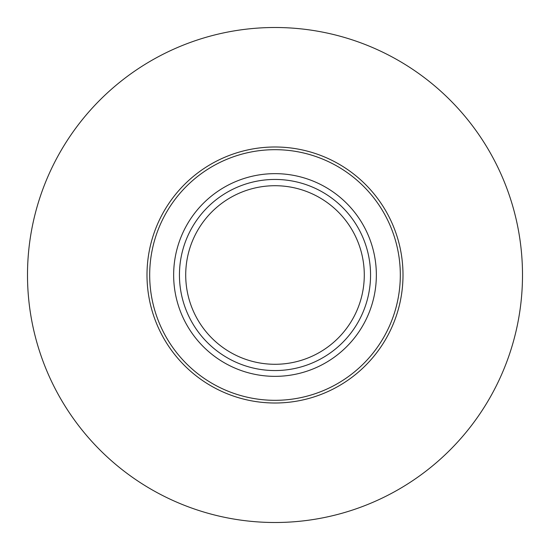 <?xml version="1.0" encoding="UTF-8"?>
<svg xmlns="http://www.w3.org/2000/svg" width="550" height="550" viewBox="0 0 550 550"><rect width="100%" height="100%" fill="white"/><g stroke="black" fill="none" stroke-linecap="round" stroke-linejoin="round"><path stroke-width="0.82" d="M370.556 275A95.556 95.556 0 0 1 275 370.556A95.556 95.556 0 0 1 179.444 275A95.556 95.556 0 0 1 275 179.444A95.556 95.556 0 0 1 370.556 275A95.556 95.556 0 0 0 275 179.444A95.556 95.556 0 0 0 179.444 275M173.649 275A101.351 101.351 0 0 0 275 376.351A101.351 101.351 0 0 0 376.351 275A101.351 101.351 0 0 0 275 173.649A101.351 101.351 0 0 0 173.649 275M400.317 275A125.317 125.317 0 0 1 275 400.317A125.317 125.317 0 0 1 149.683 275A125.317 125.317 0 0 1 275 149.683A125.317 125.317 0 0 1 400.317 275M522.5 275A247.5 247.5 0 0 1 275 522.5A247.5 247.5 0 0 1 27.5 275A247.5 247.5 0 0 1 275 27.5A247.5 247.5 0 0 1 522.5 275M185.714 275A89.286 89.286 0 0 0 275 364.286A89.286 89.286 0 0 0 364.286 275A89.286 89.286 0 0 0 275 185.714A89.286 89.286 0 0 0 185.714 275M146.994 275A128.006 128.006 0 0 1 275 146.994A128.006 128.006 0 0 1 403.006 275A128.006 128.006 0 0 1 275 403.006A128.006 128.006 0 0 1 146.994 275"/></g></svg>

